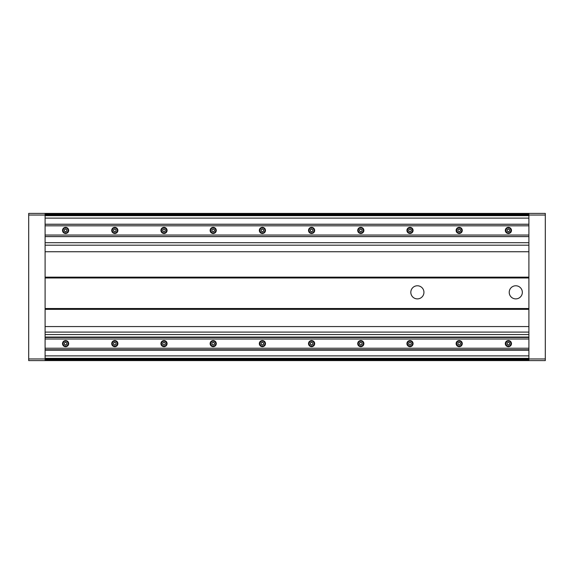 <?xml version="1.0" encoding="UTF-8"?>
<svg xmlns="http://www.w3.org/2000/svg" width="574" height="574" viewBox="0 0 574 574"><rect width="100%" height="100%" fill="white"/><g stroke="black" fill="none" stroke-linecap="round" stroke-linejoin="round"><path stroke-width="0.86" d="M509.217 292.331A6.558 6.558 0 0 1 515.782 285.773A6.558 6.558 0 0 1 522.34 292.331A6.558 6.558 0 0 1 515.782 298.889A6.558 6.558 0 0 1 509.217 292.331M410.819 292.331A6.558 6.558 0 0 1 417.377 285.773A6.558 6.558 0 0 1 423.942 292.331A6.558 6.558 0 0 1 417.377 298.889A6.558 6.558 0 0 1 410.819 292.331M65.601 233.496A3.078 3.078 0 0 0 68.672 230.418A3.078 3.078 0 0 0 65.601 227.347A3.078 3.078 0 0 0 62.523 230.418A3.078 3.078 0 0 0 65.601 233.496M114.8 233.496A3.078 3.078 0 0 0 117.878 230.418A3.078 3.078 0 0 0 114.8 227.347A3.078 3.078 0 0 0 111.722 230.418A3.078 3.078 0 0 0 114.8 233.496M163.999 233.496A3.078 3.078 0 0 0 167.077 230.418A3.078 3.078 0 0 0 163.999 227.347A3.078 3.078 0 0 0 160.928 230.418A3.078 3.078 0 0 0 163.999 233.496M213.198 233.496A3.078 3.078 0 0 0 216.276 230.418A3.078 3.078 0 0 0 213.198 227.347A3.078 3.078 0 0 0 210.127 230.418A3.078 3.078 0 0 0 213.198 233.496M262.397 233.496A3.078 3.078 0 0 0 265.475 230.418A3.078 3.078 0 0 0 262.397 227.347A3.078 3.078 0 0 0 259.326 230.418A3.078 3.078 0 0 0 262.397 233.496M311.603 233.496A3.078 3.078 0 0 0 314.674 230.418A3.078 3.078 0 0 0 311.603 227.347A3.078 3.078 0 0 0 308.525 230.418A3.078 3.078 0 0 0 311.603 233.496M360.802 233.496A3.078 3.078 0 0 0 363.873 230.418A3.078 3.078 0 0 0 360.802 227.347A3.078 3.078 0 0 0 357.724 230.418A3.078 3.078 0 0 0 360.802 233.496M410.001 233.496A3.078 3.078 0 0 0 413.072 230.418A3.078 3.078 0 0 0 410.001 227.347A3.078 3.078 0 0 0 406.923 230.418A3.078 3.078 0 0 0 410.001 233.496M459.2 233.496A3.078 3.078 0 0 0 462.278 230.418A3.078 3.078 0 0 0 459.2 227.347A3.078 3.078 0 0 0 456.122 230.418A3.078 3.078 0 0 0 459.2 233.496M508.399 233.496A3.078 3.078 0 0 0 511.477 230.418A3.078 3.078 0 0 0 508.399 227.347A3.078 3.078 0 0 0 505.328 230.418A3.078 3.078 0 0 0 508.399 233.496M65.601 346.696A3.078 3.078 0 0 0 68.672 343.618A3.078 3.078 0 0 0 65.601 340.547A3.078 3.078 0 0 0 62.523 343.618A3.078 3.078 0 0 0 65.601 346.696M114.8 346.696A3.078 3.078 0 0 0 117.878 343.618A3.078 3.078 0 0 0 114.8 340.547A3.078 3.078 0 0 0 111.722 343.618A3.078 3.078 0 0 0 114.8 346.696M163.999 346.696A3.078 3.078 0 0 0 167.077 343.618A3.078 3.078 0 0 0 163.999 340.547A3.078 3.078 0 0 0 160.928 343.618A3.078 3.078 0 0 0 163.999 346.696M213.198 346.696A3.078 3.078 0 0 0 216.276 343.618A3.078 3.078 0 0 0 213.198 340.547A3.078 3.078 0 0 0 210.127 343.618A3.078 3.078 0 0 0 213.198 346.696M262.397 346.696A3.078 3.078 0 0 0 265.475 343.618A3.078 3.078 0 0 0 262.397 340.547A3.078 3.078 0 0 0 259.326 343.618A3.078 3.078 0 0 0 262.397 346.696M311.603 346.696A3.078 3.078 0 0 0 314.674 343.618A3.078 3.078 0 0 0 311.603 340.547A3.078 3.078 0 0 0 308.525 343.618A3.078 3.078 0 0 0 311.603 346.696M360.802 346.696A3.078 3.078 0 0 0 363.873 343.618A3.078 3.078 0 0 0 360.802 340.547A3.078 3.078 0 0 0 357.724 343.618A3.078 3.078 0 0 0 360.802 346.696M410.001 346.696A3.078 3.078 0 0 0 413.072 343.618A3.078 3.078 0 0 0 410.001 340.547A3.078 3.078 0 0 0 406.923 343.618A3.078 3.078 0 0 0 410.001 346.696M459.2 346.696A3.078 3.078 0 0 0 462.278 343.618A3.078 3.078 0 0 0 459.2 340.547A3.078 3.078 0 0 0 456.122 343.618A3.078 3.078 0 0 0 459.2 346.696M508.399 346.696A3.078 3.078 0 0 0 511.477 343.618A3.078 3.078 0 0 0 508.399 340.547A3.078 3.078 0 0 0 505.328 343.618A3.078 3.078 0 0 0 508.399 346.696M68.471 230.418A2.87 2.87 0 0 1 65.601 233.288A2.87 2.87 0 0 1 62.731 230.418A2.87 2.87 0 0 1 65.601 227.548A2.87 2.87 0 0 1 68.471 230.418A2.87 2.87 0 0 1 65.601 233.288A2.87 2.87 0 0 1 62.731 230.418M117.67 230.418A2.87 2.87 0 0 1 114.8 233.288A2.87 2.87 0 0 1 111.93 230.418A2.87 2.87 0 0 1 114.8 227.548A2.87 2.87 0 0 1 117.67 230.418A2.87 2.87 0 0 1 114.8 233.288A2.87 2.87 0 0 1 111.93 230.418M166.869 230.418A2.87 2.87 0 0 1 163.999 233.288A2.87 2.87 0 0 1 161.129 230.418A2.87 2.87 0 0 1 163.999 227.548A2.87 2.87 0 0 1 166.869 230.418A2.87 2.87 0 0 1 163.999 233.288A2.87 2.87 0 0 1 161.129 230.418M216.068 230.418A2.87 2.87 0 0 1 213.198 233.288A2.87 2.87 0 0 1 210.328 230.418A2.87 2.87 0 0 1 213.198 227.548A2.87 2.87 0 0 1 216.068 230.418A2.87 2.87 0 0 1 213.198 233.288A2.87 2.87 0 0 1 210.328 230.418M265.267 230.418A2.87 2.87 0 0 1 262.397 233.288A2.87 2.87 0 0 1 259.527 230.418A2.87 2.87 0 0 1 262.397 227.548A2.87 2.87 0 0 1 265.267 230.418A2.87 2.87 0 0 1 262.397 233.288A2.87 2.87 0 0 1 259.527 230.418M314.473 230.418A2.87 2.87 0 0 1 311.603 233.288A2.87 2.87 0 0 1 308.733 230.418A2.87 2.87 0 0 1 311.603 227.548A2.87 2.87 0 0 1 314.473 230.418A2.87 2.87 0 0 1 311.603 233.288A2.87 2.87 0 0 1 308.733 230.418M363.672 230.418A2.87 2.87 0 0 1 360.802 233.288A2.87 2.87 0 0 1 357.932 230.418A2.87 2.87 0 0 1 360.802 227.548A2.87 2.87 0 0 1 363.672 230.418A2.87 2.87 0 0 1 360.802 233.288A2.87 2.87 0 0 1 357.932 230.418M412.871 230.418A2.87 2.87 0 0 1 410.001 233.288A2.87 2.87 0 0 1 407.131 230.418A2.87 2.87 0 0 1 410.001 227.548A2.87 2.87 0 0 1 412.871 230.418A2.87 2.87 0 0 1 410.001 233.288A2.87 2.87 0 0 1 407.131 230.418M462.07 230.418A2.87 2.87 0 0 1 459.2 233.288A2.87 2.87 0 0 1 456.33 230.418A2.87 2.87 0 0 1 459.2 227.548A2.87 2.87 0 0 1 462.07 230.418A2.87 2.87 0 0 1 459.2 233.288A2.87 2.87 0 0 1 456.33 230.418M511.269 230.418A2.87 2.87 0 0 1 508.399 233.288A2.87 2.87 0 0 1 505.529 230.418A2.87 2.87 0 0 1 508.399 227.548A2.87 2.87 0 0 1 511.269 230.418A2.87 2.87 0 0 1 508.399 233.288A2.87 2.87 0 0 1 505.529 230.418M68.471 343.618A2.87 2.87 0 0 1 65.601 346.488A2.87 2.87 0 0 1 62.731 343.618A2.87 2.87 0 0 1 65.601 340.748A2.87 2.87 0 0 1 68.471 343.618A2.87 2.87 0 0 1 65.601 346.488A2.87 2.87 0 0 1 62.731 343.618M117.67 343.618A2.87 2.87 0 0 1 114.8 346.488A2.87 2.87 0 0 1 111.93 343.618A2.87 2.87 0 0 1 114.8 340.748A2.87 2.87 0 0 1 117.67 343.618A2.87 2.87 0 0 1 114.8 346.488A2.87 2.87 0 0 1 111.93 343.618M166.869 343.618A2.87 2.87 0 0 1 163.999 346.488A2.87 2.87 0 0 1 161.129 343.618A2.87 2.87 0 0 1 163.999 340.748A2.87 2.87 0 0 1 166.869 343.618A2.87 2.87 0 0 1 163.999 346.488A2.87 2.87 0 0 1 161.129 343.618M216.068 343.618A2.87 2.87 0 0 1 213.198 346.488A2.87 2.87 0 0 1 210.328 343.618A2.87 2.87 0 0 1 213.198 340.748A2.87 2.87 0 0 1 216.068 343.618A2.87 2.87 0 0 1 213.198 346.488A2.87 2.87 0 0 1 210.328 343.618M265.267 343.618A2.87 2.87 0 0 1 262.397 346.488A2.87 2.87 0 0 1 259.527 343.618A2.87 2.87 0 0 1 262.397 340.748A2.87 2.87 0 0 1 265.267 343.618A2.87 2.87 0 0 1 262.397 346.488A2.87 2.87 0 0 1 259.527 343.618M314.473 343.618A2.87 2.87 0 0 1 311.603 346.488A2.87 2.87 0 0 1 308.733 343.618A2.87 2.87 0 0 1 311.603 340.748A2.87 2.87 0 0 1 314.473 343.618A2.87 2.87 0 0 1 311.603 346.488A2.87 2.87 0 0 1 308.733 343.618M363.672 343.618A2.87 2.87 0 0 1 360.802 346.488A2.87 2.87 0 0 1 357.932 343.618A2.87 2.87 0 0 1 360.802 340.748A2.87 2.87 0 0 1 363.672 343.618A2.87 2.87 0 0 1 360.802 346.488A2.87 2.87 0 0 1 357.932 343.618M412.871 343.618A2.87 2.87 0 0 1 410.001 346.488A2.87 2.87 0 0 1 407.131 343.618A2.87 2.87 0 0 1 410.001 340.748A2.87 2.87 0 0 1 412.871 343.618A2.87 2.87 0 0 1 410.001 346.488A2.87 2.87 0 0 1 407.131 343.618M462.07 343.618A2.87 2.87 0 0 1 459.2 346.488A2.87 2.87 0 0 1 456.33 343.618A2.87 2.87 0 0 1 459.2 340.748A2.87 2.87 0 0 1 462.07 343.618A2.87 2.87 0 0 1 459.2 346.488A2.87 2.87 0 0 1 456.33 343.618M511.269 343.618A2.87 2.87 0 0 1 508.399 346.488A2.87 2.87 0 0 1 505.529 343.618A2.87 2.87 0 0 1 508.399 340.748A2.87 2.87 0 0 1 511.269 343.618A2.87 2.87 0 0 1 508.399 346.488A2.87 2.87 0 0 1 505.529 343.618M64.984 229.349A1.241 1.241 0 0 0 64.984 231.494A1.241 1.241 0 0 0 66.835 230.418A1.241 1.241 0 0 0 64.984 229.349M114.183 229.349A1.241 1.241 0 0 0 114.183 231.494A1.241 1.241 0 0 0 116.041 230.418A1.241 1.241 0 0 0 114.183 229.349M163.382 229.349A1.241 1.241 0 0 0 163.382 231.494A1.241 1.241 0 0 0 165.24 230.418A1.241 1.241 0 0 0 163.382 229.349M212.581 229.349A1.241 1.241 0 0 0 212.581 231.494A1.241 1.241 0 0 0 214.439 230.418A1.241 1.241 0 0 0 212.581 229.349M261.78 229.349A1.241 1.241 0 0 0 261.78 231.494A1.241 1.241 0 0 0 263.638 230.418A1.241 1.241 0 0 0 261.78 229.349M310.979 229.349A1.241 1.241 0 0 0 310.979 231.494A1.241 1.241 0 0 0 312.837 230.418A1.241 1.241 0 0 0 310.979 229.349M360.178 229.349A1.241 1.241 0 0 0 360.178 231.494A1.241 1.241 0 0 0 362.036 230.418A1.241 1.241 0 0 0 360.178 229.349M409.384 229.349A1.241 1.241 0 0 0 409.384 231.494A1.241 1.241 0 0 0 411.235 230.418A1.241 1.241 0 0 0 409.384 229.349M458.583 229.349A1.241 1.241 0 0 0 458.583 231.494A1.241 1.241 0 0 0 460.441 230.418A1.241 1.241 0 0 0 458.583 229.349M507.782 229.349A1.241 1.241 0 0 0 507.782 231.494A1.241 1.241 0 0 0 509.64 230.418A1.241 1.241 0 0 0 507.782 229.349M64.984 342.549A1.241 1.241 0 0 0 64.984 344.694A1.241 1.241 0 0 0 66.835 343.618A1.241 1.241 0 0 0 64.984 342.549M114.183 342.549A1.241 1.241 0 0 0 114.183 344.694A1.241 1.241 0 0 0 116.041 343.618A1.241 1.241 0 0 0 114.183 342.549M163.382 342.549A1.241 1.241 0 0 0 163.382 344.694A1.241 1.241 0 0 0 165.24 343.618A1.241 1.241 0 0 0 163.382 342.549M212.581 342.549A1.241 1.241 0 0 0 212.581 344.694A1.241 1.241 0 0 0 214.439 343.618A1.241 1.241 0 0 0 212.581 342.549M261.78 342.549A1.241 1.241 0 0 0 261.78 344.694A1.241 1.241 0 0 0 263.638 343.618A1.241 1.241 0 0 0 261.78 342.549M310.979 342.549A1.241 1.241 0 0 0 310.979 344.694A1.241 1.241 0 0 0 312.837 343.618A1.241 1.241 0 0 0 310.979 342.549M360.178 342.549A1.241 1.241 0 0 0 360.178 344.694A1.241 1.241 0 0 0 362.036 343.618A1.241 1.241 0 0 0 360.178 342.549M409.384 342.549A1.241 1.241 0 0 0 409.384 344.694A1.241 1.241 0 0 0 411.235 343.618A1.241 1.241 0 0 0 409.384 342.549M458.583 342.549A1.241 1.241 0 0 0 458.583 344.694A1.241 1.241 0 0 0 460.441 343.618A1.241 1.241 0 0 0 458.583 342.549M507.782 342.549A1.241 1.241 0 0 0 507.782 344.694A1.241 1.241 0 0 0 509.64 343.618A1.241 1.241 0 0 0 507.782 342.549M508.399 345.053L509.64 344.335L509.64 342.908L508.399 342.19L507.165 342.908L507.165 344.335L508.399 345.053M459.2 345.053L460.441 344.335L460.441 342.908L459.2 342.19L457.959 342.908L457.959 344.335L459.2 345.053M410.001 345.053L411.235 344.335L411.235 342.908L410.001 342.19L408.76 342.908L408.76 344.335L410.001 345.053M360.802 345.053L362.036 344.335L362.036 342.908L360.802 342.19L359.561 342.908L359.561 344.335L360.802 345.053M311.603 345.053L312.837 344.335L312.837 342.908L311.603 342.19L310.362 342.908L310.362 344.335L311.603 345.053M262.397 345.053L263.638 344.335L263.638 342.908L262.397 342.19L261.163 342.908L261.163 344.335L262.397 345.053M213.198 345.053L214.439 344.335L214.439 342.908L213.198 342.19L211.964 342.908L211.964 344.335L213.198 345.053M163.999 345.053L165.24 344.335L165.24 342.908L163.999 342.19L162.765 342.908L162.765 344.335L163.999 345.053M114.8 345.053L116.041 344.335L116.041 342.908L114.8 342.19L113.559 342.908L113.559 344.335L114.8 345.053M65.601 345.053L66.835 344.335L66.835 342.908L65.601 342.19L64.36 342.908L64.36 344.335L65.601 345.053M508.399 231.853L509.64 231.135L509.64 229.708L508.399 228.99L507.165 229.708L507.165 231.135L508.399 231.853M459.2 231.853L460.441 231.135L460.441 229.708L459.2 228.99L457.959 229.708L457.959 231.135L459.2 231.853M410.001 231.853L411.235 231.135L411.235 229.708L410.001 228.99L408.76 229.708L408.76 231.135L410.001 231.853M360.802 231.853L362.036 231.135L362.036 229.708L360.802 228.99L359.561 229.708L359.561 231.135L360.802 231.853M311.603 231.853L312.837 231.135L312.837 229.708L311.603 228.99L310.362 229.708L310.362 231.135L311.603 231.853M262.397 231.853L263.638 231.135L263.638 229.708L262.397 228.99L261.163 229.708L261.163 231.135L262.397 231.853M213.198 231.853L214.439 231.135L214.439 229.708L213.198 228.99L211.964 229.708L211.964 231.135L213.198 231.853M163.999 231.853L165.24 231.135L165.24 229.708L163.999 228.99L162.765 229.708L162.765 231.135L163.999 231.853M114.8 231.853L116.041 231.135L116.041 229.708L114.8 228.99L113.559 229.708L113.559 231.135L114.8 231.853M65.601 231.853L66.835 231.135L66.835 229.708L65.601 228.99L64.36 229.708L64.36 231.135L65.601 231.853M28.7 358.958L45.102 358.958L45.102 360.594L28.7 360.594L28.7 213.406L45.102 213.406L45.102 215.042L28.7 215.042M528.898 337.469L45.102 337.469M45.102 339.012L528.898 339.012M45.102 348.231L528.898 348.231M45.102 349.774L528.898 349.774M45.102 235.031L528.898 235.031M45.102 225.812L528.898 225.812M528.898 224.269L45.102 224.269M45.102 236.567L528.898 236.567M45.102 358.958L45.102 215.042M45.102 213.406L545.3 213.406L545.3 360.594L45.102 360.594M528.898 337.06L45.102 337.06M45.102 236.61L528.898 236.61M528.898 350.183L45.102 350.183M45.102 224.226L528.898 224.226M45.102 358.341L528.898 358.341M45.102 332.102L528.898 332.102M528.898 326.563L45.102 326.563M528.898 309.343L45.102 309.343M528.898 277.981L45.102 277.981M45.102 245.177L528.898 245.177M528.898 215.659L45.102 215.659M528.898 360.594L528.898 358.958L545.3 358.958M545.3 215.042L528.898 215.042L528.898 358.958M528.898 215.042L528.898 213.406M63.061 230.418A2.54 2.54 0 0 0 65.601 232.965A2.54 2.54 0 0 0 68.141 230.418A2.54 2.54 0 0 0 65.601 227.878A2.54 2.54 0 0 0 63.061 230.418M112.26 230.418A2.54 2.54 0 0 0 114.8 232.965A2.54 2.54 0 0 0 117.34 230.418A2.54 2.54 0 0 0 114.8 227.878A2.54 2.54 0 0 0 112.26 230.418M161.459 230.418A2.54 2.54 0 0 0 163.999 232.965A2.54 2.54 0 0 0 166.539 230.418A2.54 2.54 0 0 0 163.999 227.878A2.54 2.54 0 0 0 161.459 230.418M210.658 230.418A2.54 2.54 0 0 0 213.198 232.965A2.54 2.54 0 0 0 215.745 230.418A2.54 2.54 0 0 0 213.198 227.878A2.54 2.54 0 0 0 210.658 230.418M259.857 230.418A2.54 2.54 0 0 0 262.397 232.965A2.54 2.54 0 0 0 264.944 230.418A2.54 2.54 0 0 0 262.397 227.878A2.54 2.54 0 0 0 259.857 230.418M309.056 230.418A2.54 2.54 0 0 0 311.603 232.965A2.54 2.54 0 0 0 314.143 230.418A2.54 2.54 0 0 0 311.603 227.878A2.54 2.54 0 0 0 309.056 230.418M358.255 230.418A2.54 2.54 0 0 0 360.802 232.965A2.54 2.54 0 0 0 363.342 230.418A2.54 2.54 0 0 0 360.802 227.878A2.54 2.54 0 0 0 358.255 230.418M407.461 230.418A2.54 2.54 0 0 0 410.001 232.965A2.54 2.54 0 0 0 412.541 230.418A2.54 2.54 0 0 0 410.001 227.878A2.54 2.54 0 0 0 407.461 230.418M456.66 230.418A2.54 2.54 0 0 0 459.2 232.965A2.54 2.54 0 0 0 461.74 230.418A2.54 2.54 0 0 0 459.2 227.878A2.54 2.54 0 0 0 456.66 230.418M505.859 230.418A2.54 2.54 0 0 0 508.399 232.965A2.54 2.54 0 0 0 510.939 230.418A2.54 2.54 0 0 0 508.399 227.878A2.54 2.54 0 0 0 505.859 230.418M63.061 343.618A2.54 2.54 0 0 0 65.601 346.165A2.54 2.54 0 0 0 68.141 343.618A2.54 2.54 0 0 0 65.601 341.078A2.54 2.54 0 0 0 63.061 343.618M112.26 343.618A2.54 2.54 0 0 0 114.8 346.165A2.54 2.54 0 0 0 117.34 343.618A2.54 2.54 0 0 0 114.8 341.078A2.54 2.54 0 0 0 112.26 343.618M161.459 343.618A2.54 2.54 0 0 0 163.999 346.165A2.54 2.54 0 0 0 166.539 343.618A2.54 2.54 0 0 0 163.999 341.078A2.54 2.54 0 0 0 161.459 343.618M210.658 343.618A2.54 2.54 0 0 0 213.198 346.165A2.54 2.54 0 0 0 215.745 343.618A2.54 2.54 0 0 0 213.198 341.078A2.54 2.54 0 0 0 210.658 343.618M259.857 343.618A2.54 2.54 0 0 0 262.397 346.165A2.54 2.54 0 0 0 264.944 343.618A2.54 2.54 0 0 0 262.397 341.078A2.54 2.54 0 0 0 259.857 343.618M309.056 343.618A2.54 2.54 0 0 0 311.603 346.165A2.54 2.54 0 0 0 314.143 343.618A2.54 2.54 0 0 0 311.603 341.078A2.54 2.54 0 0 0 309.056 343.618M358.255 343.618A2.54 2.54 0 0 0 360.802 346.165A2.54 2.54 0 0 0 363.342 343.618A2.54 2.54 0 0 0 360.802 341.078A2.54 2.54 0 0 0 358.255 343.618M407.461 343.618A2.54 2.54 0 0 0 410.001 346.165A2.54 2.54 0 0 0 412.541 343.618A2.54 2.54 0 0 0 410.001 341.078A2.54 2.54 0 0 0 407.461 343.618M456.66 343.618A2.54 2.54 0 0 0 459.2 346.165A2.54 2.54 0 0 0 461.74 343.618A2.54 2.54 0 0 0 459.2 341.078A2.54 2.54 0 0 0 456.66 343.618M505.859 343.618A2.54 2.54 0 0 0 508.399 346.165A2.54 2.54 0 0 0 510.939 343.618A2.54 2.54 0 0 0 508.399 341.078A2.54 2.54 0 0 0 505.859 343.618M45.102 359.977L528.898 359.977M528.898 359.159L45.102 359.159M45.102 355.88L528.898 355.88M528.898 334.563L45.102 334.563M45.102 308.525L528.898 308.525M45.102 277.163L528.898 277.163M528.898 251.742L45.102 251.742M45.102 242.723L528.898 242.723M528.898 218.12L45.102 218.12M45.102 214.841L528.898 214.841M528.898 214.023L45.102 214.023"/></g></svg>
